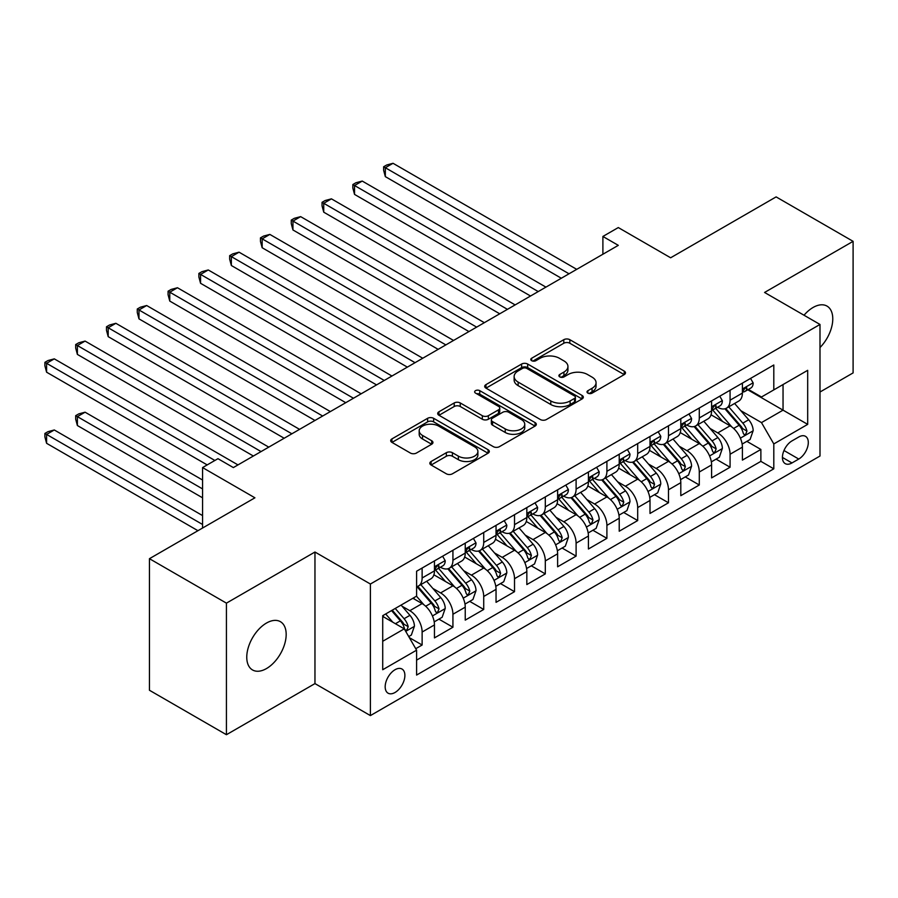<?xml version="1.0" encoding="UTF-8"?>
<svg xmlns="http://www.w3.org/2000/svg" width="898" height="898" viewBox="0 0 898 898"><rect width="100%" height="100%" fill="white"/><g stroke="black" fill="none" stroke-linecap="round" stroke-linejoin="round"><path stroke-width="1.35" d="M587.887 393.133A2.997 1.729 0 0 0 592.119 393.133L624.245 374.589A4.277 2.47 0 0 0 625.491 372.85A4.277 2.47 0 0 0 624.245 371.099L569.837 339.691A4.277 2.47 0 0 0 563.787 339.691L531.672 358.235A2.997 1.729 0 0 0 530.797 359.458A2.997 1.729 0 0 0 531.672 360.682A2.997 1.729 0 0 0 535.904 360.682L540.057 358.28A13.683 7.902 0 0 1 559.409 358.28L563.933 360.895A13.683 7.902 0 0 1 567.94 366.474A13.683 7.902 0 0 1 563.933 372.064L559.78 374.466A2.997 1.729 0 0 0 558.904 375.69A2.997 1.729 0 0 0 559.78 376.902A2.997 1.729 0 0 0 564.011 376.902L568.165 374.511A13.683 7.902 0 0 1 587.516 374.511L592.051 377.126A13.683 7.902 0 0 1 596.059 382.705A13.683 7.902 0 0 1 592.051 388.295L587.887 390.697A2.997 1.729 0 0 0 587.011 391.91A2.997 1.729 0 0 0 587.887 393.133L587.887 390.697M266.47 668.572A27.872 16.097 120 0 0 284.677 644.012A27.872 16.097 120 0 0 280.401 621.674A27.872 16.097 120 0 0 266.47 623.055A27.872 16.097 120 0 0 248.263 647.615A27.872 16.097 120 0 0 252.529 669.953A27.872 16.097 120 0 0 266.47 668.572M819.997 347.537A27.872 16.097 120 0 0 827.002 306.095A27.872 16.097 120 0 0 813.072 307.475A27.872 16.097 120 0 0 804.024 315.232M395.03 692.481A13.941 8.048 120 0 0 404.134 680.201A13.941 8.048 120 0 0 402.001 669.032A13.941 8.048 120 0 0 395.03 669.728A13.941 8.048 120 0 0 385.927 682.009A13.941 8.048 120 0 0 388.059 693.177A13.941 8.048 120 0 0 395.03 692.481M431.096 461.505A4.277 2.47 0 0 0 429.839 463.245A4.277 2.47 0 0 0 431.096 464.996L446.351 473.807A4.277 2.47 0 0 0 452.401 473.807L488.063 453.209A4.277 2.47 0 0 0 489.32 451.469A4.277 2.47 0 0 0 488.063 449.718L433.655 418.311A4.277 2.47 0 0 0 427.616 418.311L391.943 438.898A4.277 2.47 0 0 0 390.697 440.649A4.277 2.47 0 0 0 391.943 442.388L410.386 453.041A4.277 2.47 0 0 0 416.436 453.041L431.691 444.229A4.277 2.47 0 0 0 432.948 442.478A4.277 2.47 0 0 0 431.691 440.738L422.554 435.451A11.438 6.6 0 0 1 419.198 430.782A11.438 6.6 0 0 1 426.258 424.687A11.438 6.6 0 0 1 438.718 426.123L474.537 446.8A11.438 6.6 0 0 1 477.893 451.469A11.438 6.6 0 0 1 470.833 457.565A11.438 6.6 0 0 1 458.373 456.139L452.401 452.693A4.277 2.47 0 0 0 446.351 452.693L431.096 461.505L431.096 464.996M819.997 392.022L853.1 372.906L853.1 241.338L776.119 196.898L670.638 257.782L618.295 227.564L602.895 236.455L618.295 245.345L233.357 467.577L217.967 458.687L202.566 467.577L202.566 528.024M226.431 603.142L226.431 734.71L314.962 683.591L314.962 552.023L226.431 603.142L149.45 558.691L254.92 497.806L202.566 467.577M314.962 552.023L370.403 584.026L819.997 324.459L819.997 456.027L370.403 715.594L370.403 584.026M853.1 241.338L764.568 292.456L819.997 324.459M540.36 419.534A4.277 2.47 0 0 0 546.411 419.534L582.072 398.936A4.277 2.47 0 0 0 583.33 397.197A4.277 2.47 0 0 0 582.072 395.446L527.665 364.038A4.277 2.47 0 0 0 521.626 364.038L485.953 384.625A4.277 2.47 0 0 0 484.696 386.376A4.277 2.47 0 0 0 485.953 388.116L540.36 419.534M476.715 393.784A2.997 1.729 0 0 1 479.757 394.2L479.757 390.652L535.073 422.588A4.277 2.47 0 0 1 536.319 424.327A4.277 2.47 0 0 1 535.073 426.079L499.4 446.665A4.277 2.47 0 0 1 493.361 446.665L438.954 415.258L438.954 411.767A4.277 2.47 0 0 0 437.696 413.507A4.277 2.47 0 0 0 438.954 415.258M438.954 411.767L454.22 402.955A4.277 2.47 0 0 1 460.259 402.955L482.327 415.695A4.277 2.47 0 0 0 488.366 415.695L498.502 409.847A4.277 2.47 0 0 0 499.748 408.096A4.277 2.47 0 0 0 498.502 406.356L475.525 393.088A2.997 1.729 0 0 1 474.649 391.865A2.997 1.729 0 0 1 476.49 390.271A2.997 1.729 0 0 1 479.757 390.652M226.431 734.71L149.45 690.259L149.45 558.691M415.74 648.704L422.127 645.011L409.353 637.636M402.079 606.24L409.814 610.696A17.421 10.058 60 0 1 422.127 632.035L434.452 624.918L434.452 637.906L452.929 627.231L438.92 619.149M432.881 588.459L440.604 592.916A17.421 10.058 60 0 1 452.929 614.254L465.243 607.149L465.243 620.125L483.719 609.461L469.71 601.368M463.671 570.679L471.405 575.147A17.421 10.058 60 0 1 483.719 596.474L496.044 589.369L496.044 602.345L514.52 591.681L500.5 583.588M494.461 552.899L502.195 557.366A17.421 10.058 60 0 1 514.52 578.694L526.834 571.588L526.834 584.564L545.311 573.901L531.302 565.807M525.263 535.118L532.997 539.586A17.421 10.058 60 0 1 545.311 560.924L557.624 553.808L557.624 566.784L576.101 556.12L562.092 548.027M556.053 517.338L563.787 521.805A17.421 10.058 60 0 1 576.101 543.144L588.426 536.027L588.426 549.004L606.902 538.34L592.882 530.247M586.854 499.557L594.577 504.025A17.421 10.058 60 0 1 606.902 525.364L619.216 518.247L619.216 531.223L637.692 520.559L623.683 512.466M617.644 481.788L625.378 486.245A17.421 10.058 60 0 1 637.692 507.583L650.006 500.467L650.006 513.454L668.482 502.779L654.474 494.697M648.435 464.008L656.169 468.464A17.421 10.058 60 0 1 668.482 489.803L680.807 482.686L680.807 495.674L699.284 484.999L685.275 476.917M679.236 446.227L686.959 450.684A17.421 10.058 60 0 1 699.284 472.022L711.598 464.917L711.598 477.893L730.074 467.229L730.074 454.242A17.421 10.058 -120 0 0 717.76 432.915L710.026 428.447M716.065 459.136L730.074 467.229M434.452 624.918A17.421 10.058 -120 0 0 422.127 603.591L412.889 598.259M465.243 607.149A17.421 10.058 -120 0 0 452.929 585.81L433.88 574.81M496.044 589.369A17.421 10.058 -120 0 0 483.719 568.03L464.681 557.041M526.834 571.588A17.421 10.058 -120 0 0 514.52 550.25L495.471 539.26M557.624 553.808A17.421 10.058 -120 0 0 545.311 532.469L526.262 521.48M588.426 536.027A17.421 10.058 -120 0 0 576.101 514.689L557.063 503.699M619.216 518.247A17.421 10.058 -120 0 0 606.902 496.92L587.853 485.919M650.006 500.467A17.421 10.058 -120 0 0 637.692 479.139L618.643 468.139M680.807 482.686A17.421 10.058 -120 0 0 668.482 461.359L649.445 450.358M711.598 464.917A17.421 10.058 -120 0 0 699.284 443.578L680.235 432.578M798.749 437L791.969 440.907A13.504 7.79 120 0 0 783.157 452.805A13.504 7.79 120 0 0 785.222 463.626A13.504 7.79 120 0 0 791.969 462.953L798.749 459.046A13.504 7.79 120 0 0 807.571 447.148A13.504 7.79 120 0 0 805.495 436.327A13.504 7.79 120 0 0 798.749 437M382.716 641.284L404.268 628.836L416.593 650.174L416.593 675.06L773.807 468.823L773.807 443.938L761.482 422.599L740.816 410.667M416.593 650.174L382.716 669.728L382.716 615.68L416.593 596.126L416.593 571.229L773.807 364.992L773.807 389.889L807.684 370.324L807.684 424.372L773.807 443.938M440.447 567.222L440.604 567.323A17.421 10.058 60 0 0 449.314 568.187L461.639 561.07A17.421 10.058 -120 0 0 465.243 553.101L465.243 543.144M471.237 549.441L471.405 549.542A17.421 10.058 60 0 0 480.116 550.407L492.43 543.29A17.421 10.058 -120 0 0 496.044 535.32L496.044 525.364M502.038 531.672L502.195 531.762A17.421 10.058 60 0 0 510.906 532.626L523.22 525.51A17.421 10.058 -120 0 0 526.834 517.54L526.834 507.583M532.828 513.892L532.997 513.982A17.421 10.058 60 0 0 541.707 514.846L554.021 507.729A17.421 10.058 -120 0 0 557.624 499.759L557.624 489.803M563.63 496.111L563.787 496.201A17.421 10.058 60 0 0 572.497 497.065L584.811 489.949A17.421 10.058 -120 0 0 588.426 481.979L588.426 472.022M594.42 478.331L594.577 478.421A17.421 10.058 60 0 0 603.288 479.285L615.613 472.18A17.421 10.058 -120 0 0 619.216 464.199L619.216 454.242M625.21 460.551L625.378 460.64A17.421 10.058 60 0 0 634.089 461.505L646.403 454.399A17.421 10.058 -120 0 0 650.006 446.418L650.006 436.462M656.011 442.77L656.169 442.871A17.421 10.058 60 0 0 664.879 443.724L677.193 436.619A17.421 10.058 -120 0 0 680.807 428.638L680.807 418.681M686.802 424.99L686.959 425.091A17.421 10.058 60 0 0 695.669 425.955L707.994 418.838A17.421 10.058 -120 0 0 711.598 410.869L711.598 400.912M416.593 660.131L760.875 461.359L760.875 449.449L742.399 460.113L742.399 447.137A17.421 10.058 -120 0 0 730.074 425.798L711.036 414.809M717.592 407.209L717.76 407.31A17.421 10.058 -120 0 0 726.471 408.175A17.421 10.058 -120 0 0 730.074 400.194L730.074 390.237M726.471 408.175L738.785 401.058A17.421 10.058 -120 0 0 742.399 393.088L742.399 383.132M422.127 568.03L422.127 577.986A17.421 10.058 60 0 1 418.524 585.956A17.421 10.058 60 0 1 416.593 586.663M418.524 585.956L430.838 578.851A17.421 10.058 -120 0 0 434.452 570.87L434.452 560.913M452.929 550.25L452.929 560.206A17.421 10.058 60 0 1 449.314 568.187M483.719 532.469L483.719 542.426A17.421 10.058 60 0 1 480.116 550.407M514.52 514.689L514.52 524.645A17.421 10.058 60 0 1 510.906 532.626M545.311 496.908L545.311 506.865A17.421 10.058 60 0 1 541.707 514.846M576.101 479.139L576.101 489.096A17.421 10.058 60 0 1 572.497 497.065M606.902 461.359L606.902 471.315A17.421 10.058 60 0 1 603.288 479.285M637.692 443.578L637.692 453.535A17.421 10.058 60 0 1 634.089 461.505M668.482 425.798L668.482 435.755A17.421 10.058 60 0 1 664.879 443.724M699.284 408.018L699.284 417.974A17.421 10.058 60 0 1 695.669 425.955M699.284 472.022L699.284 484.999M668.482 489.803L668.482 502.779M637.692 507.583L637.692 520.559M606.902 525.364L606.902 538.34M576.101 543.144L576.101 556.12M545.311 560.924L545.311 573.901M514.52 578.694L514.52 591.681M483.719 596.474L483.719 609.461M452.929 614.254L452.929 627.231M422.127 632.035L422.127 645.011M404.268 628.836L382.716 616.387M761.482 422.599L783.045 410.15L783.045 384.546L807.684 370.324M747.776 389.788L807.684 424.372M748.393 389.44L761.482 396.995L773.807 389.889M314.962 683.591L370.403 715.594M602.895 236.455L602.895 254.235M746.855 441.356L760.875 449.449M760.875 461.359L773.807 468.823M589.088 393.56L592.051 391.854A13.683 7.902 0 0 0 596.059 386.263L596.059 382.705M567.94 366.474L567.94 370.032A13.683 7.902 0 0 1 563.933 375.622L560.981 377.328M624.189 374.623L569.837 343.249A4.277 2.47 0 0 0 563.787 343.249L532.862 361.097M582.016 398.97L527.665 367.596A4.277 2.47 0 0 0 521.626 367.596L486.009 388.149M574.518 398.409A2.997 1.729 0 0 0 575.394 397.197A2.997 1.729 0 0 0 574.518 395.973L526.756 368.393A2.997 1.729 0 0 0 522.524 368.393L518.146 370.93A13.683 7.902 0 0 0 514.139 376.509A13.683 7.902 0 0 0 518.146 382.099L550.788 400.946A13.683 7.902 0 0 0 570.129 400.946L574.518 398.409L574.518 401.967A2.997 1.729 0 0 0 575.394 400.744L575.394 397.197M514.139 376.509L514.139 380.067A13.683 7.902 0 0 0 518.146 385.657L518.146 382.099M574.518 401.967L570.129 404.504A13.683 7.902 0 0 1 550.788 404.504L518.146 385.657M439.01 415.291L454.22 406.502L454.22 402.955M499.748 408.096L499.748 411.654A4.277 2.47 0 0 1 498.502 413.406L488.366 419.243A4.277 2.47 0 0 1 482.327 419.243L460.259 406.502A4.277 2.47 0 0 0 454.22 406.502M479.757 394.2L535.017 426.112M505.226 428.907A11.438 6.6 0 0 0 517.686 430.344A11.438 6.6 0 0 0 524.746 424.238A11.438 6.6 0 0 0 521.39 419.579L508.773 412.283A4.277 2.47 0 0 0 502.734 412.283L492.598 418.131A4.277 2.47 0 0 0 491.352 419.882A4.277 2.47 0 0 0 492.598 421.622L505.226 428.907L505.226 432.466A11.438 6.6 0 0 0 517.686 433.902A11.438 6.6 0 0 0 524.746 427.796L524.746 424.238M491.352 419.882L491.352 423.441A4.277 2.47 0 0 0 492.598 425.181L492.598 421.622M505.226 432.466L492.598 425.181M477.893 451.469L477.893 455.028A11.438 6.6 0 0 1 470.833 461.123A11.438 6.6 0 0 1 458.373 459.686L452.401 456.24A4.277 2.47 0 0 0 446.351 456.24L431.152 465.029M419.198 430.782L419.198 434.34A11.438 6.6 0 0 0 422.554 439.01L422.554 435.451M431.635 444.252L422.554 439.01M488.007 453.243L433.655 421.869A4.277 2.47 0 0 0 427.616 421.869L391.999 442.422M742.13 444.083L750.088 439.492L753.175 430.602A11.539 6.668 -120 0 0 748.674 419.759L734.609 403.471M731.791 426.92L715.706 408.309M722.632 421.499L713.304 410.7A27.658 15.962 -120 0 0 712.451 409.735M385.332 247.747L499.737 313.795L323.74 212.186L323.74 203.296L331.441 198.851L515.126 304.905M724.899 408.792L739.133 425.27A11.539 6.668 60 0 1 743.241 433.229L744.083 434.587L745.643 434.374L746.945 431.085A11.539 6.668 -120 0 0 742.826 423.138L728.761 406.85M725.741 408.523L741.03 426.236A5.882 3.39 60 0 1 742.511 428.537L746.945 431.085M750.56 378.417L753.175 382.952A11.539 6.668 60 0 1 750.784 388.059L744.936 391.438A11.539 6.668 -120 0 0 746.945 388.778L746.698 387.756M569.018 273.789L385.332 167.735L393.032 163.29L576.718 269.344M742.781 391.977L742.826 391.977A11.539 6.668 -120 0 0 744.936 391.438M745.452 387.914L746.945 388.778C746.216 387.038 744.981 387.745 743.241 390.911A11.539 6.668 60 0 1 742.399 392.549M561.317 278.234L385.332 176.625L385.332 167.735L383.637 166.759L386.724 164.985L393.032 163.29M385.332 176.625L383.637 170.317L383.637 166.759M711.339 461.864L719.298 457.273L722.374 448.383A11.539 6.668 -120 0 0 717.884 437.539L703.808 421.252M700.99 444.701L684.916 426.09M691.842 439.279L682.514 428.481A27.658 15.962 -120 0 0 681.649 427.515M354.542 265.516L468.936 331.564L292.95 229.967L292.95 221.076L300.65 216.631L484.336 322.674M694.109 426.572L708.331 443.051A11.539 6.668 60 0 1 712.451 450.998L713.293 452.368L714.853 452.154L716.144 448.865A11.539 6.668 -120 0 0 712.035 440.918L697.959 424.631M694.94 426.303L710.228 444.016A5.882 3.39 60 0 1 711.71 446.306L716.144 448.865M680.549 479.644L688.508 475.042L691.583 466.152A11.539 6.668 -120 0 0 687.082 455.32L673.017 439.032M670.2 462.481L654.114 443.859M661.051 457.06L651.712 446.25A27.658 15.962 -120 0 0 650.859 445.296M323.74 283.297L438.145 349.344L262.16 247.736L262.16 238.857L269.849 234.412L453.546 340.454M663.308 444.353L677.541 460.831A11.539 6.668 60 0 1 681.661 468.778L682.491 470.148L684.052 469.935L685.354 466.646A11.539 6.668 -120 0 0 681.234 458.698L667.169 442.411M664.15 444.083L679.438 461.785A5.882 3.39 60 0 1 680.92 464.086L685.354 466.646M649.748 497.425L657.706 492.822L660.782 483.932A11.539 6.668 -120 0 0 656.292 473.1L642.227 456.813M639.41 480.262L623.324 461.639M630.25 474.84L620.922 464.03A27.658 15.962 -120 0 0 620.058 463.076M292.95 301.077L407.344 367.125L231.358 265.516L231.358 256.626L239.059 252.181L422.745 358.235M632.518 462.133L646.751 478.612A11.539 6.668 60 0 1 650.859 486.559L651.701 487.928L653.261 487.704L654.552 484.426A11.539 6.668 -120 0 0 650.444 476.479L636.368 460.191M633.348 461.864L648.648 479.566A5.882 3.39 60 0 1 650.13 481.867L654.552 484.426M618.958 515.194L626.916 510.603L629.992 501.713A11.539 6.668 -120 0 0 625.502 490.88L611.426 474.593M608.608 498.042L592.534 479.42M599.46 492.62L590.121 481.811A27.658 15.962 -120 0 0 589.268 480.845M262.16 318.857L376.554 384.905L200.568 283.297L200.568 274.406L208.269 269.961L391.955 376.015M601.716 479.914L615.949 496.392A11.539 6.668 60 0 1 620.069 504.339L620.911 505.709L622.471 505.484L623.762 502.207A11.539 6.668 -120 0 0 619.642 494.259L605.578 477.961M602.558 479.644L617.846 497.346A5.882 3.39 60 0 1 619.328 499.647L623.762 502.207M719.758 396.198L722.374 400.733A11.539 6.668 60 0 1 719.983 405.84L714.135 409.207A11.539 6.668 -120 0 0 716.144 406.558L715.908 405.526M538.228 291.569L354.542 185.516L362.242 181.07L545.928 287.124M711.979 409.757L712.035 409.757A11.539 6.668 -120 0 0 714.135 409.207M714.651 405.694L716.144 406.558C715.425 404.818 714.191 405.526 712.451 408.691A11.539 6.668 60 0 1 711.598 410.33M530.527 296.014L354.542 194.406L354.542 185.516L352.847 184.539L355.922 182.754L362.242 181.07M354.542 194.406L352.847 188.097L352.847 184.539M688.968 413.978L691.583 418.513A11.539 6.668 60 0 1 689.193 423.609L683.344 426.988A11.539 6.668 -120 0 0 685.354 424.339L685.107 423.306M507.437 309.35L322.045 202.319L325.132 200.535L331.441 198.851M681.189 427.538L681.234 427.538A11.539 6.668 -120 0 0 683.344 426.988M683.861 423.474L685.354 424.339C684.624 422.599 683.389 423.306 681.661 426.471A11.539 6.668 60 0 1 680.807 428.11M323.74 212.186L322.045 205.867L322.045 202.319M658.167 431.758L660.782 436.282A11.539 6.668 60 0 1 658.402 441.389L652.543 444.768A11.539 6.668 -120 0 0 654.552 442.108L654.316 441.086M476.636 327.119L291.255 220.1L294.331 218.315L300.65 216.631M650.399 445.307L650.444 445.307A11.539 6.668 -120 0 0 652.543 444.768M653.07 441.255L654.552 442.108C653.834 440.379 652.599 441.086 650.859 444.241A11.539 6.668 60 0 1 650.006 445.891M292.95 229.967L291.255 223.647L291.255 220.1M627.376 449.528L629.992 454.062A11.539 6.668 60 0 1 627.601 459.17L621.753 462.549A11.539 6.668 -120 0 0 623.762 459.888L623.515 458.867M445.846 344.899L260.465 237.869L263.541 236.095L269.849 234.412M619.598 463.087L619.642 463.087A11.539 6.668 -120 0 0 621.753 462.549M622.269 459.035L623.762 459.888C623.032 458.148 621.809 458.867 620.069 462.021A11.539 6.668 60 0 1 619.216 463.671M262.16 247.736L260.465 241.427L260.465 237.869M588.168 532.974L596.115 528.383L599.202 519.493A11.539 6.668 -120 0 0 594.701 508.661L580.636 492.362M577.818 515.822L561.733 497.2M568.67 510.401L559.331 499.591A27.658 15.962 -120 0 0 558.477 498.626M231.358 336.638L345.764 402.686L169.767 301.077L169.767 292.187L177.467 287.742L361.153 393.795M570.926 497.694L585.159 514.172A11.539 6.668 60 0 1 589.268 522.12L590.109 523.489L591.67 523.265L592.972 519.987A11.539 6.668 -120 0 0 588.852 512.04L574.787 495.741M571.768 497.425L587.056 515.126A5.882 3.39 60 0 1 588.538 517.428L592.972 519.987M596.586 467.308L599.202 471.843A11.539 6.668 60 0 1 596.811 476.95L590.963 480.329A11.539 6.668 -120 0 0 592.972 477.669L592.725 476.647M415.044 362.68L229.663 255.649L232.75 253.876L239.059 252.181M588.807 480.868L588.852 480.868A11.539 6.668 -120 0 0 590.963 480.329M591.479 476.816L592.972 477.669C592.242 475.929 591.007 476.647 589.268 479.801A11.539 6.668 60 0 1 588.426 481.451M231.358 265.516L229.663 259.208L229.663 255.649M557.366 550.755L565.325 546.164L568.4 537.273A11.539 6.668 -120 0 0 563.91 526.441L549.845 510.143M547.017 533.603L530.942 514.981M537.868 528.181L528.54 517.371A27.658 15.962 -120 0 0 527.676 516.406M200.568 354.418L314.962 420.466L138.977 318.857L138.977 309.967L146.677 305.522L330.363 411.576M540.136 515.474L554.369 531.953A11.539 6.668 60 0 1 558.477 539.9L559.319 541.269L560.88 541.045L562.17 537.767A11.539 6.668 -120 0 0 558.062 529.809L543.986 513.521M540.966 515.205L556.266 532.907A5.882 3.39 60 0 1 557.748 535.208L562.17 537.767M565.785 485.088L568.4 489.623A11.539 6.668 60 0 1 566.021 494.731L560.161 498.109A11.539 6.668 -120 0 0 562.17 495.449L561.935 494.428M384.254 380.46L198.873 273.43L201.949 271.656L208.269 269.961M558.017 498.648L558.062 498.648A11.539 6.668 -120 0 0 560.161 498.109M560.689 494.585L562.17 495.449C561.452 493.709 560.217 494.428 558.477 497.582A11.539 6.668 60 0 1 557.624 499.221M200.568 283.297L198.873 276.988L198.873 273.43M526.576 568.535L534.534 563.944L537.61 555.054A11.539 6.668 -120 0 0 533.12 544.21L519.044 527.923M516.227 551.372L500.141 532.761M507.078 545.962L497.739 535.152A27.658 15.962 -120 0 0 496.886 534.187M169.767 372.199L284.172 438.246L108.187 336.638L108.187 327.748L115.876 323.302L299.573 429.356M509.334 533.255L523.568 549.722A11.539 6.668 60 0 1 527.687 557.68L528.529 559.05L530.078 558.825L531.38 555.548A11.539 6.668 -120 0 0 527.261 547.589L513.196 531.302M510.176 532.985L525.465 550.687A5.882 3.39 60 0 1 526.946 552.988L531.38 555.548M534.995 502.869L537.61 507.404A11.539 6.668 60 0 1 535.219 512.511L529.371 515.89A11.539 6.668 -120 0 0 531.38 513.229L531.133 512.208M353.464 398.241L168.083 291.21L171.159 289.437L177.467 287.742M527.216 516.429L527.261 516.429A11.539 6.668 -120 0 0 529.371 515.89M529.887 512.365L531.38 513.229C530.651 511.49 529.427 512.197 527.687 515.362A11.539 6.668 60 0 1 526.834 517.001M169.767 301.077L168.083 294.769L168.083 291.21M495.775 586.315L503.733 581.724L506.82 572.834A11.539 6.668 -120 0 0 502.319 561.991L488.254 545.703M485.436 569.152L469.351 550.541M476.277 563.731L466.949 552.932A27.658 15.962 -120 0 0 466.096 551.967M138.977 389.979L253.382 456.027L77.385 354.418L77.385 345.528L85.085 341.083L268.771 447.137M478.544 551.024L492.778 567.502A11.539 6.668 60 0 1 496.886 575.461L497.728 576.819L499.288 576.606L500.59 573.317A11.539 6.668 -120 0 0 496.471 565.37L482.406 549.082M479.386 550.755L494.675 568.468A5.882 3.39 60 0 1 496.156 570.769L500.59 573.317M504.193 520.649L506.82 525.184A11.539 6.668 60 0 1 504.429 530.291L498.581 533.67A11.539 6.668 -120 0 0 500.59 531.01L500.343 529.988M322.663 416.021L137.282 308.991L140.357 307.217L146.677 305.522M496.426 534.209L496.471 534.209A11.539 6.668 -120 0 0 498.581 533.67M499.097 530.146L500.59 531.01C499.86 529.27 498.626 529.977 496.886 533.143A11.539 6.668 60 0 1 496.044 534.781M138.977 318.857L137.282 312.549L137.282 308.991M464.984 604.096L472.943 599.505L476.019 590.615A11.539 6.668 -120 0 0 471.529 579.771L457.452 563.484M454.635 586.933L438.561 568.322M445.487 581.511L436.159 570.713A27.658 15.962 -120 0 0 435.294 569.747M108.187 407.748L207.18 464.917M447.754 568.804L461.976 585.283A11.539 6.668 60 0 1 466.096 593.23L466.938 594.599L468.498 594.386L469.789 591.097A11.539 6.668 -120 0 0 465.68 583.15L451.604 566.863M448.585 568.535L463.873 586.248A5.882 3.39 60 0 1 465.355 588.538L469.789 591.097M473.403 538.43L476.019 542.964A11.539 6.668 60 0 1 473.628 548.072L467.779 551.439A11.539 6.668 -120 0 0 469.789 548.79L469.553 547.758M291.872 433.801L106.492 326.771L109.567 324.986L115.876 323.302M465.624 551.989L465.68 551.989A11.539 6.668 -120 0 0 467.779 551.439M468.296 547.926L469.789 548.79C469.059 547.05 467.836 547.758 466.096 550.923A11.539 6.668 60 0 1 465.243 552.562M108.187 336.638L106.492 330.329L106.492 326.771M434.194 621.876L442.153 617.274L445.228 608.384A11.539 6.668 -120 0 0 440.727 597.552L426.662 581.264M423.845 604.713L416.481 596.182M414.696 599.292L413.495 597.911M202.566 480.026L85.085 412.193L77.385 416.638L77.385 425.529L202.566 497.806M416.953 586.585L431.186 603.063A11.539 6.668 60 0 1 435.306 611.01L436.136 612.38L437.696 612.167L438.999 608.878A11.539 6.668 -120 0 0 434.879 600.93L420.814 584.643M417.795 586.315L433.083 604.017A5.882 3.39 60 0 1 434.565 606.318L438.999 608.878M77.385 425.529L75.69 419.22L75.69 415.662L202.566 488.916M75.69 415.662L78.777 413.888L85.085 412.193M442.613 556.21L445.228 560.745A11.539 6.668 60 0 1 442.837 565.841L436.989 569.22A11.539 6.668 -120 0 0 438.999 566.571L438.752 565.538M261.071 451.582L75.69 344.551L78.777 342.767L85.085 341.083M434.834 569.77L434.879 569.77A11.539 6.668 -120 0 0 436.989 569.22M437.506 565.706L438.999 566.571C438.269 564.831 437.034 565.538 435.306 568.703A11.539 6.668 60 0 1 434.452 570.342M77.385 354.418L75.69 348.098L75.69 344.551M408.736 636.57L411.351 635.054L414.427 626.164A11.539 6.668 -120 0 0 409.937 615.332L401.08 605.072M392.808 622.213L385.68 613.963M383.895 617.072L382.716 615.702M202.566 515.587L54.295 429.974L46.595 434.419L46.595 443.309L197.942 530.696M391.528 610.584L400.396 620.844A11.539 6.668 60 0 1 404.504 628.791L405.346 630.16L406.906 629.936L408.197 626.658A11.539 6.668 -120 0 0 404.089 618.711L395.232 608.451M392.246 610.18L402.293 621.798A5.882 3.39 60 0 1 403.774 624.099L408.197 626.658M46.595 443.309L44.9 437L44.9 433.442L202.566 524.477M44.9 433.442L47.976 431.669L54.295 429.974M214.88 460.472L46.595 363.308L54.295 358.863L237.981 464.906M207.191 464.906L46.595 372.199L46.595 363.308L44.9 362.332L47.976 360.547L54.295 358.863M46.595 372.199L44.9 365.879L44.9 362.332M409.814 610.696L422.127 603.591M440.604 592.916L452.929 585.81M471.405 575.147L483.719 568.03M502.195 557.366L514.52 550.25M532.997 539.586L545.311 532.469M563.787 521.805L576.101 514.689M594.577 504.025L606.902 496.92M625.378 486.245L637.692 479.139M656.169 468.464L668.482 461.359M686.959 450.684L699.284 443.578M717.76 432.915L730.074 425.798M730.074 400.194L742.399 393.088M422.127 577.986L434.452 570.87M452.929 560.206L465.243 553.101M483.719 542.426L496.044 535.32M514.52 524.645L526.834 517.54M545.311 506.865L557.624 499.759M576.101 489.096L588.426 481.979M606.902 471.315L619.216 464.199M637.692 453.535L650.006 446.418M668.482 435.755L680.807 428.638M699.284 417.974L711.598 410.869M730.074 454.242L742.399 447.137M783.976 450.515L798.749 459.046M782.427 457.441L791.969 462.953M592.051 391.854L592.051 388.295M559.78 376.902L559.78 374.466M563.933 375.622L563.933 372.064M531.672 360.682L531.672 358.235M563.787 343.249L563.787 339.691M569.837 343.249L569.837 339.691M624.245 374.589L624.245 371.099M485.953 388.116L485.953 384.625M521.626 367.596L521.626 364.038M527.665 367.596L527.665 364.038M582.072 398.936L582.072 395.446M550.788 404.504L550.788 400.946M570.129 404.504L570.129 400.946M460.259 406.502L460.259 402.955M482.327 419.243L482.327 415.695M488.366 419.243L488.366 415.695M498.502 413.406L498.502 409.847M535.073 426.079L535.073 422.588M446.351 456.24L446.351 452.693M452.401 456.24L452.401 452.693M458.373 459.686L458.373 456.139M431.691 444.229L431.691 440.738M391.943 442.388L391.943 438.898M427.616 421.869L427.616 418.311M433.655 421.869L433.655 418.311M488.063 453.209L488.063 449.718M740.379 438.168L753.096 430.827M742.826 423.138L748.674 419.759M733.621 428.447L739.133 425.27M753.096 382.817L742.399 388.991M709.577 455.948L722.295 448.596M712.035 440.918L717.884 437.539M702.831 446.227L708.331 443.051M678.787 473.717L691.505 466.376M681.234 458.698L687.082 455.32M672.041 464.008L677.541 460.831M647.997 491.498L660.715 484.157M650.444 476.479L656.292 473.1M641.239 481.788L646.751 478.612M617.195 509.278L629.913 501.937M619.642 494.259L625.502 490.88M610.449 499.569L615.949 496.392M722.295 400.598L711.598 406.772M691.505 418.378L680.807 424.552M660.715 436.159L650.006 442.332M629.913 453.928L619.216 460.113M586.405 527.059L599.123 519.717M588.852 512.04L594.701 508.661M579.659 517.349L585.159 514.172M599.123 471.708L588.426 477.893M555.604 544.839L568.333 537.498M558.062 529.809L563.91 526.441M548.858 535.129L554.369 531.953M568.333 489.489L557.624 495.674M524.814 562.619L537.532 555.278M527.261 547.589L533.12 544.21M518.067 552.91L523.568 549.722M537.532 507.269L526.834 513.454M494.023 580.4L506.741 573.059M496.471 565.37L502.319 561.991M487.266 570.679L492.778 567.502M506.741 525.049L496.044 531.223M463.222 598.18L475.94 590.828M465.68 583.15L471.529 579.771M456.476 588.459L461.976 585.283M475.94 542.83L465.243 549.004M432.432 615.949L445.15 608.608M434.879 600.93L440.727 597.552M425.686 606.24L431.186 603.063M445.15 560.61L434.452 566.784M405.739 631.373L414.36 626.389M404.089 618.711L409.937 615.332M395.412 623.717L400.396 620.844"/></g></svg>

